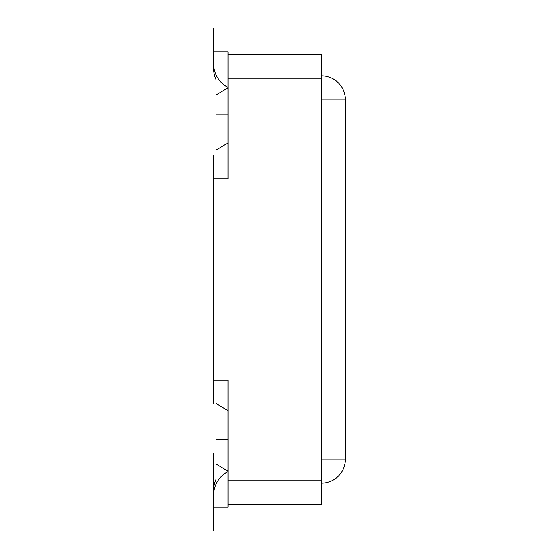 <?xml version="1.0" encoding="UTF-8"?>
<svg xmlns="http://www.w3.org/2000/svg" width="559" height="559" viewBox="0 0 559 559"><rect width="100%" height="100%" fill="white"/><g stroke="black" fill="none" stroke-linecap="round" stroke-linejoin="round"><path stroke-width="0.84" d="M216.012 74.864L216.012 95.03L227.995 87.84M227.995 78.26L321.425 78.26L321.425 54.3L227.995 54.3L227.995 178.88L213.615 178.88L216.012 178.88L216.012 95.03M216.012 484.136L216.012 380.12L213.615 380.12L213.615 404.08L213.615 154.92L213.615 404.08L213.615 380.12L227.995 380.12L227.995 504.7L321.425 504.7L321.425 480.74L227.995 480.74M321.425 78.26L321.425 480.74M345.385 122.582L345.385 99.823A23.96 23.96 180 0 0 321.425 75.863A23.96 23.96 180 0 1 345.385 99.823L345.385 459.177A23.96 23.96 0 0 1 321.425 483.137A23.96 23.96 0 0 0 345.385 459.177A23.96 23.96 0 0 1 321.425 483.137M337 99.823L344.973 99.823M213.615 495.113A26.35 26.35 161.8 0 1 227.995 471.642L227.995 507.09L213.615 507.09L213.615 495.113L213.615 507.09M216.012 403.479L227.995 410.662L227.995 380.12M227.995 178.88L227.995 142.943L216.012 150.133M227.995 54.3L227.995 87.358A26.35 26.35 161.8 0 1 213.615 63.887L213.615 27.95L213.615 51.91L227.995 51.91L227.995 54.3L227.995 51.91M227.995 471.16L216.012 463.97M216.012 439.416L227.995 439.416M227.995 114.197L216.012 114.197M213.615 51.91L213.615 63.915M216.012 479.342A26.35 26.35 0 0 0 213.615 490.32L213.615 495.078M227.995 504.7L227.995 507.09M216.012 79.657A26.35 26.35 0 0 1 213.615 68.68L213.615 63.929M213.615 531.05L213.615 453.188L213.615 531.05M213.615 154.92L213.615 178.88L213.615 154.92M345.385 99.823L321.425 99.823M321.425 459.177L345.385 459.177"/></g></svg>
